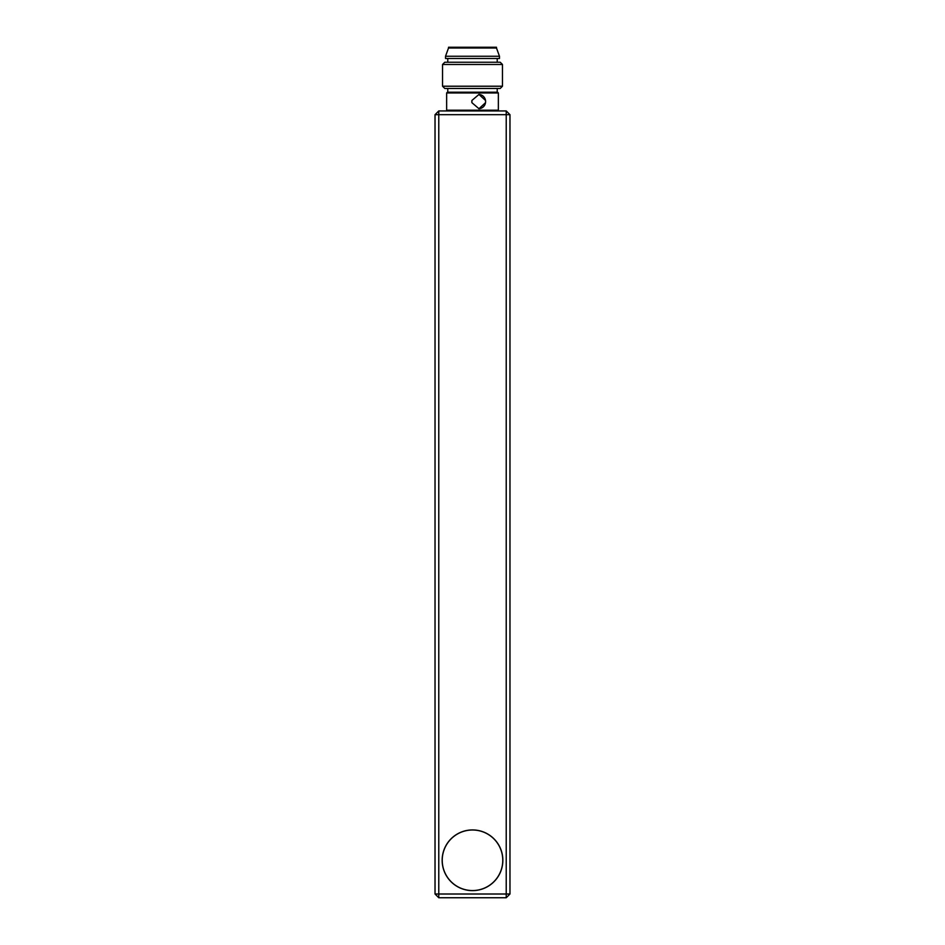 <?xml version="1.0" encoding="UTF-8"?>
<svg xmlns="http://www.w3.org/2000/svg" width="945" height="945" viewBox="0 0 945 945"><rect width="100%" height="100%" fill="white"/><g stroke="black" fill="none" stroke-linecap="round" stroke-linejoin="round"><path stroke-width="1.42" d="M435.031 114.688L438.775 110.943L438.775 114.688L435.031 114.688L435.031 894.005L438.775 894.005L438.775 114.688L506.225 114.688L506.225 110.943L438.775 110.943M438.775 897.75L506.225 897.75L506.225 894.005L438.775 894.005L438.775 897.75L435.031 894.005M506.225 110.943L509.969 114.688L506.225 114.688L506.225 894.005L509.969 894.005L506.225 897.75M509.969 894.005L509.969 114.688M442.154 860.281A30.346 30.346 0 0 1 487.679 833.998A30.346 30.346 0 0 1 487.679 886.564A30.346 30.346 0 0 1 442.154 860.281M472.5 830.005A30.275 30.275 0 0 0 446.288 875.424A30.275 30.275 0 0 0 498.712 875.424A30.275 30.275 0 0 0 472.5 830.005M497.602 110.943L498.358 110.199L446.642 110.199L447.398 110.943M498.358 92.964L497.602 92.208L447.398 92.208L446.642 92.964L498.358 92.964L498.358 110.199M485.517 102.698L478.961 108.699L471.909 102.698L471.909 100.454L478.961 94.453L485.517 100.454A7.123 6.898 -90 0 1 478.832 108.699M446.642 92.964L446.642 110.199M444.776 88.464L500.224 88.464L502.468 86.219L442.532 86.219L444.776 88.464M502.468 64.484L500.224 62.24L444.776 62.24L442.532 64.484L502.468 64.484L502.468 86.219M499.48 58.495L445.52 58.495L445.52 56.239L499.48 56.239L499.48 58.495M448.521 47.994L448.521 47.25L496.479 47.25L496.479 47.994L448.521 47.994L445.52 56.239M478.832 94.465A7.123 6.898 -90 0 1 485.517 100.454M446.642 100.454A7.123 1.902 90 0 0 446.642 102.698M471.909 102.698A7.123 6.898 -90 0 1 471.909 100.454M447.776 88.464L447.776 92.208M497.224 88.464L497.224 92.208M442.532 64.484L442.532 86.219M447.776 58.495L447.776 62.24M497.224 58.495L497.224 62.24M496.479 47.994L499.48 56.239"/></g></svg>
